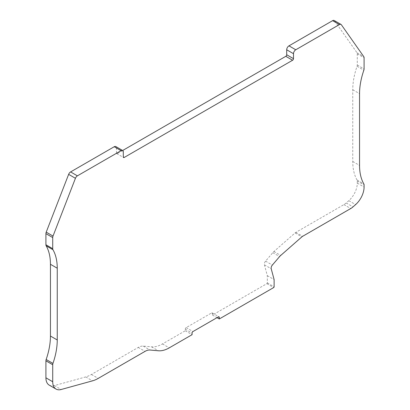 <?xml version="1.0" encoding="UTF-8"?>
<svg xmlns="http://www.w3.org/2000/svg" width="410" height="410" viewBox="0 0 410 410"><rect width="100%" height="100%" fill="white"/><g stroke="black" fill="none" stroke-linecap="round" stroke-linejoin="round"><path stroke-width="0.31" stroke-dasharray="2.05 1.54" d="M49.236 385.139A16.026 9.251 120 0 0 54.386 385.574L85.721 376.923A32.047 18.501 120 0 0 91.44 374.468L138.257 347.434A14.099 8.144 -60 0 1 143.244 346.101L151.582 346.845A30.765 17.763 120 0 0 162.457 343.928L185.284 330.752L185.284 329.184A1.281 0.738 -60 0 1 186.191 327.611L211.57 312.958A1.281 0.738 -60 0 1 212.211 312.897A1.281 0.738 -60 0 1 212.477 313.481L212.477 315.054L266.869 283.653A0.641 0.369 120 0 0 267.32 282.864L267.32 275.679L264.409 264.814A3.203 1.85 -60 0 1 265.562 261.144L272.799 252.668A7.693 4.438 -60 0 1 273.911 251.53L295.072 232.941A4.484 2.588 -60 0 1 295.871 232.362L343.928 204.621A12.818 7.4 120 0 0 346.214 202.96L348.818 200.674A16.026 9.251 120 0 0 357.284 183.126L357.284 181.035A3.203 1.85 120 0 0 357.048 180.005A57.369 33.123 -60 0 1 352.754 161.509L352.754 89.749A57.369 33.123 -60 0 1 357.048 66.302A3.203 1.85 120 0 0 357.284 64.99L357.284 53.864A3.203 1.85 120 0 0 356.982 52.731L334.565 20.833A3.203 1.85 120 0 0 334.201 20.5M122.651 150.506L117.409 153.535A1.281 0.738 -60 0 1 116.768 153.596A1.281 0.738 -60 0 1 116.501 153.012L116.501 148.041A3.203 1.85 120 0 0 115.84 146.57M185.284 330.752L192.085 334.678M212.477 315.054L217.013 317.668M267.32 275.679L274.116 279.605M357.048 66.302L363.844 70.228M352.754 89.749L359.555 93.675M357.284 64.99L364.085 68.916M357.284 53.864L364.085 57.789M356.982 52.731L363.783 56.657M334.565 20.833L341.361 24.759M117.409 153.535L116.501 153.012M116.501 148.041L123.302 151.966M54.386 385.574L61.182 389.5M85.721 376.923L92.516 380.844M91.44 374.468L98.236 378.389M138.257 347.434L145.058 351.36M143.244 346.101L150.039 350.027M151.582 346.845L158.378 350.77M162.457 343.928L169.258 347.854M185.284 329.184L192.085 333.11M186.191 327.611L192.987 331.536M211.57 312.958L212.477 313.481M266.869 283.653L273.665 287.579M267.32 282.864L274.116 286.79M264.409 264.814L271.21 268.74M265.562 261.144L272.358 265.07M272.799 252.668L279.594 256.593M273.911 251.53L280.712 255.456M295.072 232.941L301.873 236.867M295.871 232.362L302.672 236.288M343.928 204.621L350.724 208.546M346.214 202.96L353.01 206.886M348.818 200.674L355.613 204.6M357.284 183.126L364.085 187.047M357.284 181.035L364.085 184.961M357.048 180.005L363.844 183.931M352.754 161.509L359.555 165.435M116.768 153.596L123.564 157.522M212.211 312.897L219.012 316.822"/><path stroke-width="0.61" d="M359.555 93.675A57.369 33.123 -60 0 1 363.844 70.228A3.203 1.85 120 0 0 364.085 68.916L364.085 57.789A3.203 1.85 120 0 0 363.783 56.657L341.361 24.759A3.203 1.85 120 0 0 341.002 24.426A3.203 1.85 120 0 0 339.398 24.585L295.764 49.774A3.203 1.85 120 0 0 293.498 53.7L293.498 58.671A1.281 0.738 -60 0 1 292.591 60.244L124.204 157.46A1.281 0.738 -60 0 1 123.564 157.522A1.281 0.738 -60 0 1 123.302 156.938L123.302 151.966A3.203 1.85 120 0 0 122.636 150.496A3.203 1.85 120 0 0 121.032 150.654L77.398 175.849A3.203 1.85 120 0 0 75.435 178.288L53.018 236.073A3.203 1.85 120 0 0 52.716 237.559L52.716 248.685A3.203 1.85 120 0 0 52.951 249.721A57.369 33.123 -60 0 1 57.246 268.212L57.246 339.972A57.369 33.123 -60 0 1 52.951 363.419A3.203 1.85 120 0 0 52.716 364.731L52.716 381.731A16.026 9.251 120 0 0 56.032 389.064A16.026 9.251 120 0 0 61.182 389.5L92.516 380.844A32.047 18.501 120 0 0 98.236 378.389L145.058 351.36A14.099 8.144 -60 0 1 150.039 350.027L158.378 350.77A30.765 17.763 120 0 0 169.258 347.854L192.085 334.678L192.085 333.11A1.281 0.738 -60 0 1 192.987 331.536L218.371 316.884A1.281 0.738 -60 0 1 219.012 316.822A1.281 0.738 -60 0 1 219.278 317.407L219.278 318.975L273.665 287.579A0.641 0.369 120 0 0 274.116 286.79L274.116 279.605L271.21 268.74A3.203 1.85 -60 0 1 272.358 265.07L279.594 256.593A7.693 4.438 -60 0 1 280.712 255.456L301.873 236.867A4.484 2.588 -60 0 1 302.672 236.288L350.724 208.546A12.818 7.4 120 0 0 353.01 206.886L355.613 204.6A16.026 9.251 120 0 0 364.085 187.047L364.085 184.961A3.203 1.85 120 0 0 363.844 183.931A57.369 33.123 -60 0 1 359.555 165.435L359.555 93.675M341.002 24.426L334.201 20.5A3.203 1.85 120 0 0 332.602 20.659L288.968 45.853A3.203 1.85 120 0 0 286.698 49.774L286.698 54.75A1.281 0.738 -60 0 1 285.796 56.319L122.651 150.506L115.84 146.57A3.203 1.85 120 0 0 114.236 146.729L70.602 171.923A3.203 1.85 120 0 0 68.639 174.363L46.217 232.147A3.203 1.85 120 0 0 45.915 233.633L45.915 244.76A3.203 1.85 120 0 0 46.156 245.795A57.369 33.123 -60 0 1 50.445 264.286L50.445 336.046A57.369 33.123 -60 0 1 46.156 359.498A3.203 1.85 120 0 0 45.915 360.805L45.915 377.805A16.026 9.251 120 0 0 49.236 385.139L56.032 389.064M217.013 317.668L219.278 318.975M332.602 20.659L339.398 24.585M288.968 45.853L295.764 49.774M286.698 49.774L293.498 53.7M286.698 54.75L293.498 58.671M285.796 56.319L292.591 60.244M123.302 156.938L124.204 157.46M114.236 146.729L121.032 150.654M70.602 171.923L77.398 175.849M68.639 174.363L75.435 178.288M46.217 232.147L53.018 236.073M45.915 233.633L52.716 237.559M45.915 244.76L52.716 248.685M46.156 245.795L52.951 249.721M50.445 264.286L57.246 268.212M50.445 336.046L57.246 339.972M46.156 359.498L52.951 363.419M45.915 360.805L52.716 364.731M45.915 377.805L52.716 381.731M218.371 316.884L219.278 317.407"/></g></svg>
